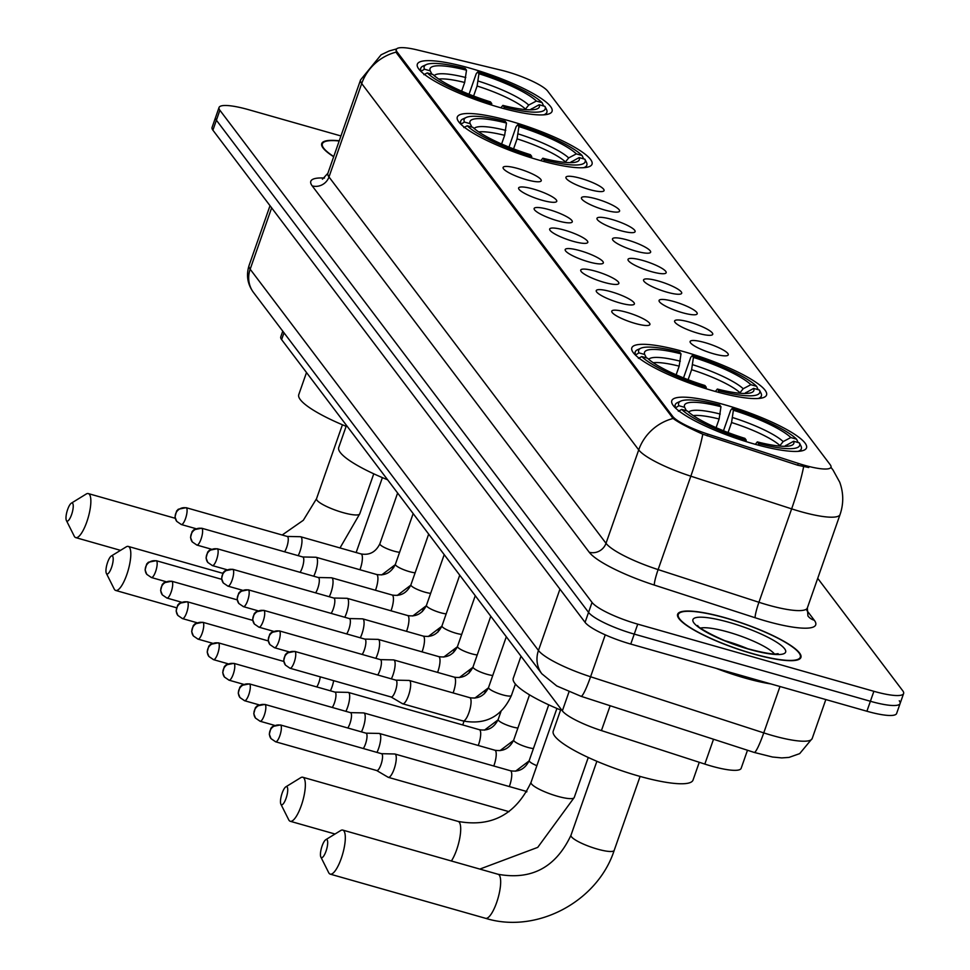<?xml version="1.0" encoding="UTF-8"?>
<svg xmlns="http://www.w3.org/2000/svg" width="970" height="970" viewBox="0 0 970 970"><rect width="100%" height="100%" fill="white"/><g stroke="black" fill="none" stroke-linecap="round" stroke-linejoin="round"><path stroke-width="1.45" d="M509.796 120.995A71.368 14.235 19.3 0 0 457.294 117.055A71.368 14.235 19.3 0 0 539.502 160.28A71.368 14.235 19.3 0 0 592.015 164.233A71.368 14.235 19.3 0 0 509.796 120.995M684.335 351.807A71.368 14.235 19.3 0 0 631.822 347.866A71.368 14.235 19.3 0 0 714.041 391.092A71.368 14.235 19.3 0 0 766.543 395.045A71.368 14.235 19.3 0 0 684.335 351.807M724.299 404.66A71.368 14.235 19.3 0 0 671.786 400.719A71.368 14.235 19.3 0 0 753.993 443.945A71.368 14.235 19.3 0 0 806.506 447.897A71.368 14.235 19.3 0 0 724.299 404.66M469.844 68.142A71.368 14.235 19.3 0 0 417.33 64.202A71.368 14.235 19.3 0 0 499.538 107.427A71.368 14.235 19.3 0 0 552.051 111.38A71.368 14.235 19.3 0 0 469.844 68.142M526.358 179.668A20.2 4.025 -160.7 0 1 503.078 167.943A20.2 4.025 -160.7 0 1 517.956 168.55A20.2 4.025 -160.7 0 1 540.92 181.196A20.2 4.025 -160.7 0 1 526.358 179.668M541.89 200.196A20.2 4.025 -160.7 0 1 518.598 188.483A20.2 4.025 -160.7 0 1 533.476 189.089A20.2 4.025 -160.7 0 1 556.44 201.736A20.2 4.025 -160.7 0 1 541.89 200.196M557.41 220.736A20.2 4.025 -160.7 0 1 534.118 209.011A20.2 4.025 -160.7 0 1 549.008 209.617A20.2 4.025 -160.7 0 1 571.973 222.263A20.2 4.025 -160.7 0 1 557.41 220.736M572.943 241.263A20.2 4.025 -160.7 0 1 549.65 229.538A20.2 4.025 -160.7 0 1 564.528 230.145A20.2 4.025 -160.7 0 1 587.493 242.791A20.2 4.025 -160.7 0 1 572.943 241.263M588.463 261.803A20.2 4.025 -160.7 0 1 565.17 250.078A20.2 4.025 -160.7 0 1 580.06 250.684A20.2 4.025 -160.7 0 1 603.025 263.331A20.2 4.025 -160.7 0 1 588.463 261.803M603.983 282.331A20.2 4.025 -160.7 0 1 580.703 270.606A20.2 4.025 -160.7 0 1 595.58 271.212A20.2 4.025 -160.7 0 1 618.545 283.858A20.2 4.025 -160.7 0 1 603.983 282.331M619.515 302.858A20.2 4.025 -160.7 0 1 596.223 291.133A20.2 4.025 -160.7 0 1 611.1 291.74A20.2 4.025 -160.7 0 1 634.065 304.398A20.2 4.025 -160.7 0 1 619.515 302.858M635.035 323.398A20.2 4.025 -160.7 0 1 611.755 311.673A20.2 4.025 -160.7 0 1 626.632 312.279A20.2 4.025 -160.7 0 1 649.597 324.926A20.2 4.025 -160.7 0 1 635.035 323.398M589.19 189.477A20.2 4.025 -160.7 0 1 565.91 177.765A20.2 4.025 -160.7 0 1 580.787 178.371A20.2 4.025 -160.7 0 1 603.752 191.017A20.2 4.025 -160.7 0 1 589.19 189.477M604.722 210.017A20.2 4.025 -160.7 0 1 581.43 198.292A20.2 4.025 -160.7 0 1 596.308 198.898A20.2 4.025 -160.7 0 1 619.272 211.545A20.2 4.025 -160.7 0 1 604.722 210.017M620.242 230.545A20.2 4.025 -160.7 0 1 596.962 218.82A20.2 4.025 -160.7 0 1 611.84 219.426A20.2 4.025 -160.7 0 1 634.804 232.072A20.2 4.025 -160.7 0 1 620.242 230.545M635.774 251.084A20.2 4.025 -160.7 0 1 612.482 239.36A20.2 4.025 -160.7 0 1 627.36 239.966A20.2 4.025 -160.7 0 1 650.324 252.612A20.2 4.025 -160.7 0 1 635.774 251.084M651.294 271.612A20.2 4.025 -160.7 0 1 628.002 259.887A20.2 4.025 -160.7 0 1 642.892 260.493A20.2 4.025 -160.7 0 1 665.856 273.14A20.2 4.025 -160.7 0 1 651.294 271.612M666.827 292.14A20.2 4.025 -160.7 0 1 643.534 280.415A20.2 4.025 -160.7 0 1 658.412 281.021A20.2 4.025 -160.7 0 1 681.376 293.68A20.2 4.025 -160.7 0 1 666.827 292.14M682.346 312.679A20.2 4.025 -160.7 0 1 659.054 300.955A20.2 4.025 -160.7 0 1 673.944 301.561A20.2 4.025 -160.7 0 1 696.896 314.207A20.2 4.025 -160.7 0 1 682.346 312.679M697.866 333.207A20.2 4.025 -160.7 0 1 674.587 321.482A20.2 4.025 -160.7 0 1 689.464 322.088A20.2 4.025 -160.7 0 1 712.429 334.735A20.2 4.025 -160.7 0 1 697.866 333.207M713.399 353.735A20.2 4.025 -160.7 0 1 690.106 342.022A20.2 4.025 -160.7 0 1 704.984 342.616A20.2 4.025 -160.7 0 1 727.949 355.275A20.2 4.025 -160.7 0 1 713.399 353.735M500.896 70.119A36.363 7.251 -160.7 0 1 506.619 71.622A36.363 7.251 -160.7 0 1 547.735 91.18L830.223 464.751A36.363 7.251 -160.7 0 1 830.975 467.225A36.363 7.251 -160.7 0 1 798.286 463.405L707.821 434.087A36.363 7.251 -160.7 0 1 672.646 416.348L397.082 51.919A36.363 7.251 -160.7 0 1 396.318 49.446A36.363 7.251 -160.7 0 1 417.355 49.955L500.896 70.119M747.482 750.246L741.153 768.325A40.4 8.051 -160.7 0 1 704.826 764.081L601.436 730.58A40.4 8.051 -160.7 0 1 562.345 710.864L281.615 339.609A40.4 8.051 -160.7 0 1 280.779 336.857L282.767 331.17M339.257 140.783A65.317 13.022 19.3 0 0 321.725 143.596A65.317 13.022 19.3 0 0 333.668 156.728M725.681 617.89A65.317 13.022 19.3 0 0 677.63 614.277A65.317 13.022 19.3 0 0 752.865 653.828A65.317 13.022 19.3 0 0 800.917 657.442A65.317 13.022 19.3 0 0 725.681 617.89M340.943 135.958L248.769 109.731A40.4 8.051 19.3 0 0 219.038 107.5L215.558 117.467A40.4 8.051 19.3 0 0 216.395 120.207L588.547 612.385A40.4 8.051 19.3 0 0 634.247 634.101L870.393 701.274A40.4 8.051 19.3 0 0 900.111 703.505A40.4 8.051 19.3 0 0 899.275 700.764M808.762 467.528L797.655 465.212L702.801 434.208C688.554 427.818 678.66 422.58 673.119 418.482L396.645 53.144L396.027 50.27M219.038 107.5A40.4 8.051 19.3 0 0 219.887 110.253L592.039 602.418A40.4 8.051 19.3 0 0 637.739 624.146L873.885 691.307A40.4 8.051 19.3 0 0 903.603 693.538A40.4 8.051 19.3 0 0 902.767 690.798L817.722 578.338M212.066 127.434A40.4 8.051 19.3 0 0 212.903 130.174L585.068 622.352A40.4 8.051 19.3 0 0 630.755 644.068L866.901 711.24A40.4 8.051 19.3 0 0 896.632 713.471L900.111 703.505A40.4 8.051 19.3 0 1 870.393 701.274L634.247 634.101A40.4 8.051 19.3 0 1 588.547 612.385L216.395 120.207A40.4 8.051 19.3 0 1 215.558 117.467L212.066 127.434M339.185 140.977A64.638 12.889 19.3 0 0 322.367 143.815A64.638 12.889 19.3 0 0 333.741 156.534M716.163 668.366A67.33 13.422 19.3 0 0 744.996 678.054A67.33 13.422 19.3 0 0 770.968 683.947M752.732 653.647A64.638 12.889 19.3 0 0 800.286 657.223A64.638 12.889 19.3 0 0 725.827 618.072A64.638 12.889 19.3 0 0 678.272 614.495A64.638 12.889 19.3 0 0 752.732 653.647M66.554 520.781A9.421 2.655 -74.1 0 0 71.574 514.658A9.421 2.655 -74.1 0 0 72.665 503.345A9.421 2.655 -74.1 0 0 71.319 503.187A9.421 2.655 -74.1 0 0 67.051 511.335A9.421 2.655 -74.1 0 0 66.396 520.514A9.421 2.655 -74.1 0 0 66.554 520.781M71.319 503.187L86.209 494.033A22.892 6.45 105.9 0 1 88.306 493.584A22.892 6.45 105.9 0 1 89.458 494.421A22.892 6.45 105.9 0 1 87.555 519.653A22.892 6.45 105.9 0 1 75.769 537.622A22.892 6.45 105.9 0 1 74.617 536.774A22.892 6.45 105.9 0 1 74.229 536.131L66.396 520.514M461.647 91.156L464.678 82.486L466.509 70.192A57.909 11.543 19.3 0 0 430.207 70.834L424.46 69.197L420.931 71.404M543.576 114.86A66.797 13.313 19.3 0 0 546.862 112.362A66.797 13.313 19.3 0 0 546.546 109.574L544.922 106.373A64.105 12.78 19.3 0 1 504.17 107.1L504.024 108.664M466.509 70.192L465.212 68.482A64.105 12.78 19.3 0 0 426.315 64.59L422.993 66.105A66.797 13.313 19.3 0 0 420.774 68.203A66.797 13.313 19.3 0 0 421.089 70.98M491.596 105.063L491.741 103.572A64.105 12.78 19.3 0 1 427.261 72.908L423.89 74.69M426.315 64.59A64.105 12.78 19.3 0 0 424.46 69.197M504.17 107.1L502.872 105.39A57.909 11.543 19.3 0 0 537.428 108.749A57.909 11.543 19.3 0 0 539.174 104.736L544.922 106.373M427.261 72.908L433.008 74.544A57.909 11.543 19.3 0 0 490.444 101.85L491.741 103.572M539.174 104.736L530.032 109.816M500.872 107.803L502.872 105.39M430.207 70.834L431.941 74.241M306.508 372.516L298.772 394.608A74.072 14.768 19.3 0 0 346.132 426.327M469.031 94.248L476.209 73.756L477.64 72.01A64.105 12.78 19.3 0 1 542.121 102.674L543.697 106.033M542.121 102.674L536.374 101.038A57.909 11.543 19.3 0 0 478.937 73.732L477.64 72.01M525.122 109.549L528.711 105.063L536.374 101.038M478.937 73.732L477.107 86.027L473.603 96.03M106.518 573.634A9.421 2.655 -74.1 0 0 111.538 567.511A9.421 2.655 -74.1 0 0 112.629 556.198A9.421 2.655 -74.1 0 0 111.283 556.028A9.421 2.655 -74.1 0 0 107.015 564.188A9.421 2.655 -74.1 0 0 106.36 573.367A9.421 2.655 -74.1 0 0 106.518 573.634M111.283 556.028L126.173 546.886A22.892 6.45 105.9 0 1 128.258 546.425A22.892 6.45 105.9 0 1 129.41 547.274A22.892 6.45 105.9 0 1 127.506 572.506A22.892 6.45 105.9 0 1 115.733 590.463A22.892 6.45 105.9 0 1 114.581 589.627A22.892 6.45 105.9 0 1 114.193 588.984L106.36 573.367M501.611 143.996L504.642 135.339L506.473 123.044A57.909 11.543 19.3 0 0 470.171 123.687L464.412 122.05L460.895 124.257M583.54 167.701A66.797 13.313 19.3 0 0 586.826 165.203A66.797 13.313 19.3 0 0 586.51 162.427L584.886 159.225A64.105 12.78 19.3 0 1 544.134 159.953L543.988 161.517M506.473 123.044L505.176 121.323A64.105 12.78 19.3 0 0 466.279 117.443L462.957 118.958A66.797 13.313 19.3 0 0 460.738 121.056A66.797 13.313 19.3 0 0 461.041 123.833M531.56 157.916L531.705 156.412A64.105 12.78 19.3 0 1 467.225 125.76L463.854 127.543M466.279 117.443A64.105 12.78 19.3 0 0 464.412 122.05M544.134 159.953L542.836 158.231A57.909 11.543 19.3 0 0 577.38 161.59A57.909 11.543 19.3 0 0 579.138 157.589L584.886 159.225M467.225 125.76L472.972 127.397A57.909 11.543 19.3 0 0 530.408 154.703L531.705 156.412M579.138 157.589L569.996 162.657M540.836 160.656L542.836 158.231M470.171 123.687L471.905 127.094M346.472 425.369L338.724 447.461A74.072 14.768 19.3 0 0 387.624 479.798M508.995 147.088L516.161 126.609L517.604 124.863A64.105 12.78 19.3 0 1 582.085 155.515L583.661 158.874M582.085 155.515L576.338 153.878A57.909 11.543 19.3 0 0 518.901 126.573L517.604 124.863M565.086 162.402L568.675 157.916L576.338 153.878M518.901 126.573L517.071 138.868L513.567 148.883M281.045 804.445A9.421 2.655 -74.1 0 0 286.065 798.322A9.421 2.655 -74.1 0 0 287.156 787.01A9.421 2.655 -74.1 0 0 285.823 786.852A9.421 2.655 -74.1 0 0 281.555 795A9.421 2.655 -74.1 0 0 280.888 804.191A9.421 2.655 -74.1 0 0 281.045 804.445M285.823 786.852L300.7 777.697A22.892 6.45 105.9 0 1 302.798 777.249A22.892 6.45 105.9 0 1 303.95 778.098A22.892 6.45 105.9 0 1 302.046 803.318A22.892 6.45 105.9 0 1 290.272 821.287A22.892 6.45 105.9 0 1 289.121 820.438A22.892 6.45 105.9 0 1 288.72 819.795L280.888 804.191M676.138 374.82L679.182 366.151L681.001 353.856A57.909 11.543 19.3 0 0 644.698 354.499L638.951 352.874L635.423 355.081M758.067 398.524A66.797 13.313 19.3 0 0 761.353 396.027A66.797 13.313 19.3 0 0 761.05 393.238L759.425 390.037A64.105 12.78 19.3 0 1 718.661 390.764L718.515 392.341M681.001 353.856L679.703 352.146A64.105 12.78 19.3 0 0 640.806 348.254L637.484 349.77A66.797 13.313 19.3 0 0 635.265 351.867A66.797 13.313 19.3 0 0 635.58 354.644M706.087 388.728L706.233 387.236A64.105 12.78 19.3 0 1 641.752 356.572L638.381 358.354M640.806 348.254A64.105 12.78 19.3 0 0 638.951 352.874M718.661 390.764L717.363 389.055A57.909 11.543 19.3 0 0 751.92 392.413A57.909 11.543 19.3 0 0 753.666 388.4L759.425 390.037M641.752 356.572L647.499 358.209A57.909 11.543 19.3 0 0 704.935 385.514L706.233 387.236M753.666 388.4L744.523 393.48M715.375 391.468L717.363 389.055M644.698 354.499L646.432 357.906M520.999 656.181L513.263 678.272A74.072 14.768 19.3 0 0 560.624 709.991M683.523 377.912L690.701 357.421L692.131 355.675A64.105 12.78 19.3 0 1 756.612 386.339L758.188 389.697M756.612 386.339L750.865 384.702A57.909 11.543 19.3 0 0 693.429 357.396L692.131 355.675M739.613 393.214L743.202 388.728L750.865 384.702M693.429 357.396L691.61 369.691L688.106 379.694M321.009 857.298A9.421 2.655 -74.1 0 0 326.029 851.175A9.421 2.655 -74.1 0 0 327.12 839.862A9.421 2.655 -74.1 0 0 325.787 839.693A9.421 2.655 -74.1 0 0 321.507 847.853A9.421 2.655 -74.1 0 0 320.852 857.031A9.421 2.655 -74.1 0 0 321.009 857.298M325.787 839.693L340.664 830.55A22.892 6.45 105.9 0 1 342.762 830.09A22.892 6.45 105.9 0 1 343.913 830.938A22.892 6.45 105.9 0 1 342.01 856.17A22.892 6.45 105.9 0 1 330.236 874.14A22.892 6.45 105.9 0 1 329.085 873.291A22.892 6.45 105.9 0 1 328.684 872.648L320.852 857.031M716.102 427.661L719.134 419.004L720.965 406.709A57.909 11.543 19.3 0 0 684.662 407.351L678.915 405.715L675.387 407.921M560.963 709.034L553.227 731.125A74.072 14.768 19.3 0 0 638.539 775.988A74.072 14.768 19.3 0 0 693.029 780.086L699.261 762.287M798.031 451.365A66.797 13.313 19.3 0 0 801.317 448.867A66.797 13.313 19.3 0 0 801.014 446.091L799.377 442.89A64.105 12.78 19.3 0 1 758.625 443.617L758.479 445.181M720.965 406.709L719.667 404.987A64.105 12.78 19.3 0 0 680.77 401.107L677.448 402.623A66.797 13.313 19.3 0 0 675.229 404.72A66.797 13.313 19.3 0 0 675.544 407.497M746.051 441.58L746.197 440.077A64.105 12.78 19.3 0 1 681.716 409.425L678.345 411.207M680.77 401.107A64.105 12.78 19.3 0 0 678.915 405.715M758.625 443.617L757.327 441.896A57.909 11.543 19.3 0 0 791.884 445.254A57.909 11.543 19.3 0 0 793.63 441.253L799.377 442.89M681.716 409.425L687.463 411.062A57.909 11.543 19.3 0 0 744.899 438.367L746.197 440.077M793.63 441.253L784.487 446.321M755.339 444.321L757.327 441.896M684.662 407.351L686.396 410.759M723.487 430.753L730.665 410.274L732.095 408.528A64.105 12.78 19.3 0 1 796.576 439.18L798.152 442.538M796.576 439.18L790.829 437.543A57.909 11.543 19.3 0 0 733.393 410.249L732.095 408.528M779.577 446.067L783.166 441.58L790.829 437.543M733.393 410.249L731.562 422.532L728.058 432.547M330.382 690.81A12.125 3.407 -74.1 0 0 332.031 686.881A12.125 3.407 -74.1 0 0 333.68 680.661M316.741 686.93A8.754 2.461 -74.1 0 0 318.9 682.419A8.754 2.461 -74.1 0 0 320.27 676.854M345.914 711.337A12.125 3.407 -74.1 0 0 347.551 707.409A12.125 3.407 -74.1 0 0 348.957 692.871A12.125 3.407 -74.1 0 0 348.351 692.422A12.125 3.407 -74.1 0 0 348.097 692.386L334.905 692.095M332.261 707.457A8.754 2.461 -74.1 0 0 334.42 702.947A8.754 2.461 -74.1 0 0 335.438 692.447A8.754 2.461 -74.1 0 0 335.002 692.119A8.754 2.461 -74.1 0 0 334.82 692.095M361.434 731.877A12.125 3.407 -74.1 0 0 363.083 727.949A12.125 3.407 -74.1 0 0 364.478 713.399A12.125 3.407 -74.1 0 0 363.871 712.95A12.125 3.407 -74.1 0 0 363.629 712.914L350.437 712.623M347.793 727.997A8.754 2.461 -74.1 0 0 349.952 723.487A8.754 2.461 -74.1 0 0 350.958 712.974A8.754 2.461 -74.1 0 0 350.522 712.659A8.754 2.461 -74.1 0 0 350.34 712.623M376.966 752.405A12.125 3.407 -74.1 0 0 378.603 748.476A12.125 3.407 -74.1 0 0 380.01 733.926A12.125 3.407 -74.1 0 0 379.403 733.478A12.125 3.407 -74.1 0 0 379.149 733.441L365.957 733.162M363.313 748.525A8.754 2.461 -74.1 0 0 365.472 744.014A8.754 2.461 -74.1 0 0 366.49 733.514A8.754 2.461 -74.1 0 0 366.054 733.187A8.754 2.461 -74.1 0 0 365.872 733.162M387.685 776.885A12.125 3.407 -74.1 0 0 388.061 777.225A12.125 3.407 -74.1 0 0 388.291 777.334A12.125 3.407 -74.1 0 0 394.135 769.004A12.125 3.407 -74.1 0 0 395.53 754.466A12.125 3.407 -74.1 0 0 394.923 754.017A12.125 3.407 -74.1 0 0 394.669 753.981L381.489 753.69M376.615 770.483A8.754 2.461 -74.1 0 0 376.784 770.556A8.754 2.461 -74.1 0 0 381.004 764.542A8.754 2.461 -74.1 0 0 382.01 754.042A8.754 2.461 -74.1 0 0 381.574 753.714A8.754 2.461 -74.1 0 0 381.392 753.69M298.202 555.677A12.125 3.407 -74.1 0 0 299.851 551.748A12.125 3.407 -74.1 0 0 301.246 537.198A12.125 3.407 -74.1 0 0 300.639 536.75A12.125 3.407 -74.1 0 0 300.397 536.713L287.205 536.434M284.562 551.797A8.754 2.461 -74.1 0 0 286.72 547.286A8.754 2.461 -74.1 0 0 287.726 536.786A8.754 2.461 -74.1 0 0 287.29 536.458A8.754 2.461 -74.1 0 0 287.108 536.434M313.734 576.216A12.125 3.407 -74.1 0 0 315.371 572.276A12.125 3.407 -74.1 0 0 316.778 557.738A12.125 3.407 -74.1 0 0 316.171 557.289A12.125 3.407 -74.1 0 0 315.917 557.253L302.725 556.962M300.082 572.324A8.754 2.461 -74.1 0 0 302.24 567.814A8.754 2.461 -74.1 0 0 303.258 557.313A8.754 2.461 -74.1 0 0 302.822 556.986A8.754 2.461 -74.1 0 0 302.64 556.962M329.254 596.744A12.125 3.407 -74.1 0 0 330.903 592.815A12.125 3.407 -74.1 0 0 332.298 578.265A12.125 3.407 -74.1 0 0 331.691 577.817A12.125 3.407 -74.1 0 0 331.437 577.78L318.257 577.502M315.614 592.864A8.754 2.461 -74.1 0 0 317.772 588.353A8.754 2.461 -74.1 0 0 318.778 577.841A8.754 2.461 -74.1 0 0 318.342 577.526A8.754 2.461 -74.1 0 0 318.16 577.489M344.786 617.272A12.125 3.407 -74.1 0 0 346.423 613.343A12.125 3.407 -74.1 0 0 347.83 598.793A12.125 3.407 -74.1 0 0 347.212 598.344A12.125 3.407 -74.1 0 0 346.969 598.308L333.777 598.029M331.134 613.392A8.754 2.461 -74.1 0 0 333.292 608.881A8.754 2.461 -74.1 0 0 334.31 598.381A8.754 2.461 -74.1 0 0 333.862 598.053A8.754 2.461 -74.1 0 0 333.692 598.029M360.307 637.811A12.125 3.407 -74.1 0 0 361.943 633.871A12.125 3.407 -74.1 0 0 363.35 619.333A12.125 3.407 -74.1 0 0 362.744 618.884A12.125 3.407 -74.1 0 0 362.489 618.848L349.309 618.557M346.666 633.919A8.754 2.461 -74.1 0 0 348.824 629.409A8.754 2.461 -74.1 0 0 349.83 618.909A8.754 2.461 -74.1 0 0 349.394 618.581A8.754 2.461 -74.1 0 0 349.212 618.557M375.826 658.339A12.125 3.407 -74.1 0 0 377.475 654.41A12.125 3.407 -74.1 0 0 378.882 639.861A12.125 3.407 -74.1 0 0 378.264 639.412A12.125 3.407 -74.1 0 0 378.021 639.375L364.829 639.097M362.186 654.459A8.754 2.461 -74.1 0 0 364.344 649.948A8.754 2.461 -74.1 0 0 365.363 639.436A8.754 2.461 -74.1 0 0 364.914 639.121A8.754 2.461 -74.1 0 0 364.732 639.085M391.359 678.867A12.125 3.407 -74.1 0 0 392.995 674.938A12.125 3.407 -74.1 0 0 394.402 660.4A12.125 3.407 -74.1 0 0 393.796 659.952A12.125 3.407 -74.1 0 0 393.541 659.903L380.349 659.624M377.706 674.987A8.754 2.461 -74.1 0 0 379.864 670.476A8.754 2.461 -74.1 0 0 380.883 659.976A8.754 2.461 -74.1 0 0 380.446 659.648A8.754 2.461 -74.1 0 0 380.264 659.624M402.077 703.347A12.125 3.407 -74.1 0 0 402.453 703.699A12.125 3.407 -74.1 0 0 402.683 703.796A12.125 3.407 -74.1 0 0 408.528 695.466A12.125 3.407 -74.1 0 0 409.922 680.928A12.125 3.407 -74.1 0 0 409.316 680.479A12.125 3.407 -74.1 0 0 409.073 680.443L395.881 680.152M391.007 696.945A8.754 2.461 -74.1 0 0 391.177 697.018A8.754 2.461 -74.1 0 0 395.396 691.004A8.754 2.461 -74.1 0 0 396.403 680.503A8.754 2.461 -74.1 0 0 395.966 680.176A8.754 2.461 -74.1 0 0 395.784 680.152M397.082 51.919L396.645 53.144M672.646 416.348L672.21 417.573M707.821 434.087L707.191 435.894M798.286 463.405L797.655 465.212M284.004 332.807L281.615 339.609M569.002 691.852L562.345 710.864M610.142 705.736L601.436 730.58M713.52 739.237L704.826 764.081M806.81 610.348L814.303 620.254A13.471 12.634 -37.1 0 1 807.925 615.926L807.355 607.923A53.871 10.743 19.3 0 1 767.731 604.953A53.871 10.743 19.3 0 1 758.928 602.273A13.471 1.54 -72 0 0 755.169 617.757L654.362 585.092A67.33 13.422 -160.7 0 1 589.214 552.233L312.207 185.888A67.33 13.422 -160.7 0 1 324.513 178.043M814.303 620.254A67.33 13.422 -160.7 0 1 766.167 621.115A67.33 13.422 -160.7 0 1 755.169 617.757M830.902 467.443A47.13 44.244 -37.1 0 1 833.036 470.05L839.717 482.187C843.609 492.905 843.73 503.685 840.068 514.512A53.871 10.743 -160.7 0 1 800.444 511.542A53.871 10.743 -160.7 0 1 791.641 508.862L690.834 476.185A53.871 10.743 -160.7 0 1 638.721 449.898L361.701 83.553A47.13 44.244 -37.1 0 1 396.112 52.137M673.119 418.482A47.13 44.244 142.9 0 0 638.721 449.898L606.007 543.309A53.871 10.743 19.3 0 0 658.121 569.596L758.928 602.273L791.641 508.862A47.13 5.383 108 0 0 803.633 466.691M702.801 434.208A47.13 5.383 108 0 1 690.834 476.185L658.121 569.596A13.471 1.54 -72 0 0 654.362 585.092M312.207 185.888A13.471 12.634 -37.1 0 0 328.988 176.964L361.701 83.553A53.871 10.743 -160.7 0 1 360.573 79.892L327.872 173.303A53.871 10.743 19.3 0 0 328.988 176.964L606.007 543.309A13.471 12.634 -37.1 0 1 589.214 552.233M873.885 691.307L866.901 711.24M219.887 110.253L212.903 130.174M592.039 602.418L585.068 622.352M637.739 624.146L630.755 644.068M605.256 634.853L590.584 676.757A26.93 3.08 108 0 1 581.078 696.314L556.756 685.96L541.842 673.786L253.546 292.528C247.52 284.356 246.016 275.359 249.047 265.55A53.871 10.743 19.3 0 0 250.163 269.211L538.459 650.47A53.871 10.743 19.3 0 0 590.584 676.757L763.754 732.884A53.871 10.743 19.3 0 0 772.556 735.563A53.871 10.743 19.3 0 0 812.181 738.546L825.834 699.552M779.989 686.518L763.754 732.884A26.93 3.08 108 0 1 754.248 752.441L581.078 696.314M253.546 292.528A26.93 25.281 -37.1 0 1 250.163 269.211L271.648 207.871M541.842 673.786A26.93 25.281 -37.1 0 1 538.459 650.47L559.945 589.13M747.482 648.615A41.043 8.184 19.3 0 0 725.063 640.758A41.043 8.184 19.3 0 0 724.905 640.709M774.399 653.926A41.043 8.184 19.3 0 0 728.118 632.04A41.043 8.184 19.3 0 0 700.558 628.063M749.495 649.379A49.13 9.797 19.3 0 0 784.621 648.76A49.13 9.797 19.3 0 0 729.052 622.34A49.13 9.797 19.3 0 0 693.938 622.958A49.13 9.797 19.3 0 0 749.495 649.379M373.765 473.809L359.749 513.833A22.892 4.559 -160.7 0 1 342.907 512.572A22.892 4.559 -160.7 0 1 317.008 500.265A22.892 4.559 -160.7 0 1 316.535 498.701L303.319 520.284L282.185 535.003M464.678 82.486A49.822 9.93 19.3 0 0 438.755 79.067M531.718 109.792A51.798 10.33 19.3 0 0 531.511 108.773M465.806 77.539A51.798 10.33 19.3 0 0 434.208 75.636M528.711 105.063A51.798 10.33 19.3 0 0 478.234 81.068M525.34 108.943A49.822 9.93 19.3 0 0 477.107 86.027M356.705 552.706A22.892 4.559 -160.7 0 1 356.499 551.554L356.135 552.536M393.699 567.68A22.892 4.559 -160.7 0 1 392.51 567.547M504.642 135.339A49.822 9.93 19.3 0 0 478.719 131.92M571.682 162.633A51.798 10.33 19.3 0 0 571.475 161.626M505.77 130.38A51.798 10.33 19.3 0 0 474.172 128.489M568.675 157.916A51.798 10.33 19.3 0 0 518.198 133.921M565.292 161.796A49.822 9.93 19.3 0 0 517.071 138.868M451.389 860.996A22.892 6.45 -74.1 0 0 459.501 839.45A22.892 6.45 -74.1 0 0 459.307 822.281A22.892 6.45 -74.1 0 0 458.155 821.432C491.644 827.471 515.931 814.448 531.026 782.366A22.892 4.559 -160.7 0 0 531.511 783.93A22.892 4.559 -160.7 0 0 557.398 796.237A22.892 4.559 -160.7 0 0 574.24 797.498L537.732 847.38L479.847 869.084M679.182 366.151A49.822 9.93 19.3 0 0 653.246 362.731M746.209 393.456A51.798 10.33 19.3 0 0 746.003 392.438M680.309 361.204A51.798 10.33 19.3 0 0 648.712 359.312M743.202 388.728A51.798 10.33 19.3 0 0 692.738 364.732M739.831 392.62A49.822 9.93 19.3 0 0 691.61 369.691M499.271 875.134A22.892 6.45 -74.1 0 0 498.119 874.285C531.608 880.323 555.895 867.301 570.99 835.218A22.892 4.559 -160.7 0 0 571.463 836.77A22.892 4.559 -160.7 0 0 597.362 849.089A22.892 4.559 -160.7 0 0 614.204 850.351C597.568 901.724 536.519 934.134 485.594 918.323A22.892 6.45 -74.1 0 0 497.367 900.354A22.892 6.45 -74.1 0 0 499.271 875.134M719.134 419.004A49.822 9.93 19.3 0 0 693.211 415.584M786.173 446.297A51.798 10.33 19.3 0 0 785.967 445.291M720.261 414.057A51.798 10.33 19.3 0 0 688.664 412.153M783.166 441.58A51.798 10.33 19.3 0 0 732.689 417.585M779.795 445.46A49.822 9.93 19.3 0 0 731.562 422.532M156.643 561.012A8.754 2.461 -74.1 0 0 156.206 560.684L148.374 562.248L146.676 564.019L145.1 569.972L146.822 574.385A8.754 8.221 142.9 0 1 145.73 566.807A8.754 8.221 -37.1 0 1 156.643 561.012A8.754 2.461 -74.1 0 1 155.915 570.651A8.754 2.461 -74.1 0 1 151.417 577.526L165.809 581.624M150.968 577.198A8.754 2.461 -74.1 0 0 151.417 577.526L146.822 574.385M172.163 581.539A8.754 2.461 -74.1 0 0 171.726 581.224L163.894 582.776L162.208 584.558L160.62 590.5L162.354 594.913A8.754 8.221 142.9 0 1 161.25 587.335A8.754 8.221 -37.1 0 1 172.163 581.539A8.754 2.461 -74.1 0 1 171.435 591.191A8.754 2.461 -74.1 0 1 166.937 598.053L181.341 602.152M166.5 597.738A8.754 2.461 -74.1 0 0 166.937 598.053L162.354 594.913M187.695 602.079A8.754 2.461 -74.1 0 0 187.246 601.752L179.426 603.304L177.728 605.086L176.14 611.027L177.874 615.453A8.754 8.221 142.9 0 1 176.782 607.875A8.754 8.221 -37.1 0 1 187.695 602.079A8.754 2.461 -74.1 0 1 186.967 611.718A8.754 2.461 -74.1 0 1 182.457 618.593L196.862 622.691M182.02 618.266A8.754 2.461 -74.1 0 0 182.457 618.593L177.874 615.453M203.215 622.607A8.754 2.461 -74.1 0 0 202.779 622.279L194.946 623.843L193.26 625.626L191.672 631.567L193.394 635.98A8.754 8.221 142.9 0 1 192.302 628.402A8.754 8.221 -37.1 0 1 203.215 622.607A8.754 2.461 -74.1 0 1 202.487 632.258A8.754 2.461 -74.1 0 1 197.989 639.121L212.394 643.219M197.553 638.793A8.754 2.461 -74.1 0 0 197.989 639.121L193.394 635.98M218.747 643.134A8.754 2.461 -74.1 0 0 218.298 642.819L210.478 644.371L208.78 646.153L207.192 652.095L208.926 656.508A8.754 8.221 142.9 0 1 207.822 648.93A8.754 8.221 -37.1 0 1 218.747 643.134A8.754 2.461 -74.1 0 1 218.02 652.786A8.754 2.461 -74.1 0 1 213.509 659.648L227.914 663.747M462.738 724.954A12.125 3.407 -74.1 0 0 463.939 721.207M213.073 659.333A8.754 2.461 -74.1 0 0 213.509 659.648L208.926 656.508M234.267 663.674A8.754 2.461 -74.1 0 0 233.831 663.347L225.998 664.899L224.3 666.681L222.724 672.622L224.446 677.048A8.754 8.221 142.9 0 1 223.355 669.47A8.754 8.221 -37.1 0 1 234.267 663.674A8.754 2.461 -74.1 0 1 233.54 673.313A8.754 2.461 -74.1 0 1 229.041 680.188L243.446 684.286M517.895 728.034A12.125 2.413 -160.7 0 1 512.136 726.833A12.125 2.413 -160.7 0 1 498.289 720.116A12.125 2.413 -160.7 0 1 498.168 719.485L500.993 711.459M478.258 745.481A12.125 3.407 -74.1 0 0 479.956 730.131A12.125 3.407 -74.1 0 0 479.786 729.937A12.125 3.407 -74.1 0 0 479.35 729.682C487.849 731.174 494.13 727.779 498.168 719.485M228.593 679.861A8.754 2.461 -74.1 0 0 229.041 680.188L224.446 677.048M249.787 684.202A8.754 2.461 -74.1 0 0 249.351 683.874L241.518 685.438L239.833 687.221L238.244 693.162L239.978 697.576A8.754 8.221 142.9 0 1 238.875 689.997A8.754 8.221 -37.1 0 1 249.787 684.202A8.754 2.461 -74.1 0 1 249.06 693.853A8.754 2.461 -74.1 0 1 244.561 700.716L258.966 704.814M533.427 748.561A12.125 2.413 -160.7 0 1 527.656 747.361A12.125 2.413 -160.7 0 1 513.821 740.644A12.125 2.413 -160.7 0 1 513.7 740.025L529.523 694.847M493.778 766.021A12.125 3.407 -74.1 0 0 495.488 750.659A12.125 3.407 -74.1 0 0 495.318 750.465A12.125 3.407 -74.1 0 0 494.87 750.21C503.382 751.714 509.65 748.319 513.7 740.025M244.125 700.388A8.754 2.461 -74.1 0 0 244.561 700.716L239.978 697.576M265.319 704.729A8.754 2.461 -74.1 0 0 264.883 704.414L257.05 705.966L255.352 707.748L253.776 713.69L255.498 718.103A8.754 8.221 142.9 0 1 254.407 710.537A8.754 8.221 -37.1 0 1 265.319 704.729A8.754 2.461 -74.1 0 1 264.592 714.381A8.754 2.461 -74.1 0 1 260.093 721.244L274.486 725.342M509.311 786.549A12.125 3.407 -74.1 0 0 511.008 771.186A12.125 3.407 -74.1 0 0 510.838 771.004A12.125 3.407 -74.1 0 0 510.402 770.738C518.901 772.241 525.182 768.846 529.22 760.553A12.125 2.413 -160.7 0 0 529.341 761.171A12.125 2.413 -160.7 0 0 536.871 765.694M259.645 720.928A8.754 2.461 -74.1 0 0 260.093 721.244L255.498 718.103M280.839 725.269A8.754 2.461 -74.1 0 0 280.403 724.942L272.57 726.494L270.885 728.276L269.296 734.217L271.03 738.643A8.754 8.221 142.9 0 1 269.927 731.065A8.754 8.221 -37.1 0 1 280.839 725.269A8.754 2.461 -74.1 0 1 280.112 734.908A8.754 2.461 -74.1 0 1 275.613 741.783L376.784 770.556M526.674 791.944A12.125 3.407 -74.1 0 0 526.528 791.726A12.125 3.407 -74.1 0 0 526.37 791.532A12.125 3.407 -74.1 0 0 525.922 791.277L526.916 791.52M275.177 741.456A8.754 2.461 -74.1 0 0 275.613 741.783L271.03 738.643M186.555 508.001A8.754 2.461 -74.1 0 0 186.119 507.686L178.286 509.238L176.601 511.02L175.012 516.962L176.746 521.387A8.754 8.221 142.9 0 1 175.643 513.809A8.754 8.221 -37.1 0 1 186.555 508.001A8.754 2.461 -74.1 0 1 185.828 517.653A8.754 2.461 -74.1 0 1 181.329 524.528L195.734 528.614M399.591 552.294A12.125 2.413 -160.7 0 1 393.832 551.093A12.125 2.413 -160.7 0 1 379.985 544.364A12.125 2.413 -160.7 0 1 379.876 543.746C375.826 552.039 369.546 555.434 361.046 553.931L300.639 536.75M359.955 569.742A12.125 3.407 -74.1 0 0 361.652 554.379A12.125 3.407 -74.1 0 0 361.495 554.197A12.125 3.407 -74.1 0 0 361.046 553.931M180.893 524.2A8.754 2.461 -74.1 0 0 181.329 524.528L176.746 521.387M202.087 528.541A8.754 2.461 -74.1 0 0 201.651 528.213L193.818 529.778L192.121 531.548L190.544 537.501L192.266 541.915A8.754 8.221 142.9 0 1 191.175 534.337A8.754 8.221 -37.1 0 1 202.087 528.541A8.754 2.461 -74.1 0 1 201.36 538.18A8.754 2.461 -74.1 0 1 196.862 545.055L211.254 549.153M415.124 572.821A12.125 2.413 -160.7 0 1 409.352 571.621A12.125 2.413 -160.7 0 1 395.517 564.904A12.125 2.413 -160.7 0 1 395.396 564.285C391.346 572.579 385.078 575.974 376.566 574.47L316.171 557.289M375.487 590.269A12.125 3.407 -74.1 0 0 377.184 574.919A12.125 3.407 -74.1 0 0 377.015 574.725A12.125 3.407 -74.1 0 0 376.566 574.47M196.413 544.728A8.754 2.461 -74.1 0 0 196.862 545.055L192.266 541.915M217.607 549.068A8.754 2.461 -74.1 0 0 217.171 548.741L209.338 550.305L207.653 552.088L206.064 558.029L207.798 562.442A8.754 8.221 142.9 0 1 206.695 554.864A8.754 8.221 -37.1 0 1 217.607 549.068A8.754 2.461 -74.1 0 1 216.88 558.72A8.754 2.461 -74.1 0 1 212.381 565.583L226.786 569.681M430.644 593.361A12.125 2.413 -160.7 0 1 424.884 592.149A12.125 2.413 -160.7 0 1 411.037 585.431A12.125 2.413 -160.7 0 1 410.916 584.813C406.879 593.106 400.598 596.501 392.098 594.998L331.691 577.817M391.007 610.809A12.125 3.407 -74.1 0 0 392.704 595.447A12.125 3.407 -74.1 0 0 392.535 595.265A12.125 3.407 -74.1 0 0 392.098 594.998M211.945 565.267A8.754 2.461 -74.1 0 0 212.381 565.583L207.798 562.442M233.139 569.596A8.754 2.461 -74.1 0 0 232.691 569.281L224.87 570.833L223.173 572.615L221.584 578.557L223.318 582.982A8.754 8.221 142.9 0 1 222.227 575.404A8.754 8.221 -37.1 0 1 233.139 569.596A8.754 2.461 -74.1 0 1 232.412 579.248A8.754 2.461 -74.1 0 1 227.901 586.122L242.306 590.209M446.176 613.889A12.125 2.413 -160.7 0 1 440.404 612.688A12.125 2.413 -160.7 0 1 426.57 605.959A12.125 2.413 -160.7 0 1 426.448 605.341C422.399 613.634 416.13 617.029 407.618 615.526L347.212 598.344M406.527 631.337A12.125 3.407 -74.1 0 0 408.224 615.974A12.125 3.407 -74.1 0 0 408.067 615.792A12.125 3.407 -74.1 0 0 407.618 615.526M227.465 585.795A8.754 2.461 -74.1 0 0 227.901 586.122L223.318 582.982M248.66 590.136A8.754 2.461 -74.1 0 0 248.223 589.808L240.39 591.373L238.705 593.143L237.116 599.096L238.85 603.51A8.754 8.221 142.9 0 1 237.747 595.932A8.754 8.221 -37.1 0 1 248.66 590.136A8.754 2.461 -74.1 0 1 247.932 599.775A8.754 2.461 -74.1 0 1 243.434 606.65L257.838 610.748M461.696 634.416A12.125 2.413 -160.7 0 1 455.936 633.216A12.125 2.413 -160.7 0 1 442.09 626.499A12.125 2.413 -160.7 0 1 441.968 625.88C437.931 634.174 431.65 637.569 423.15 636.065L362.744 618.884M422.059 651.864A12.125 3.407 -74.1 0 0 423.757 636.514A12.125 3.407 -74.1 0 0 423.587 636.32A12.125 3.407 -74.1 0 0 423.15 636.065M242.997 606.323A8.754 2.461 -74.1 0 0 243.434 606.65L238.85 603.51M264.192 610.663A8.754 2.461 -74.1 0 0 263.743 610.336L255.922 611.9L254.225 613.683L252.636 619.624L254.37 624.037A8.754 8.221 142.9 0 1 253.267 616.459A8.754 8.221 -37.1 0 1 264.192 610.663A8.754 2.461 -74.1 0 1 263.464 620.315A8.754 2.461 -74.1 0 1 258.954 627.178L273.358 631.276M477.216 654.956A12.125 2.413 -160.7 0 1 471.456 653.744A12.125 2.413 -160.7 0 1 457.61 647.026A12.125 2.413 -160.7 0 1 457.5 646.408C453.451 654.702 447.182 658.096 438.67 656.593L378.264 639.412M437.579 672.404A12.125 3.407 -74.1 0 0 439.277 657.042A12.125 3.407 -74.1 0 0 439.119 656.86A12.125 3.407 -74.1 0 0 438.67 656.593M258.517 626.862A8.754 2.461 -74.1 0 0 258.954 627.178L254.37 624.037M279.712 631.203A8.754 2.461 -74.1 0 0 279.275 630.876L271.442 632.428L269.745 634.21L268.169 640.151L269.89 644.577A8.754 8.221 142.9 0 1 268.799 636.999A8.754 8.221 -37.1 0 1 279.712 631.203A8.754 2.461 -74.1 0 1 278.984 640.843A8.754 2.461 -74.1 0 1 274.486 647.717L288.89 651.804M492.748 675.484A12.125 2.413 -160.7 0 1 486.988 674.283A12.125 2.413 -160.7 0 1 473.142 667.554A12.125 2.413 -160.7 0 1 473.02 666.936C468.983 675.229 462.702 678.624 454.19 677.121L393.796 659.952M453.111 692.932A12.125 3.407 -74.1 0 0 454.809 677.569A12.125 3.407 -74.1 0 0 454.639 677.387A12.125 3.407 -74.1 0 0 454.19 677.121M274.037 647.39A8.754 2.461 -74.1 0 0 274.486 647.717L269.89 644.577M295.232 651.731A8.754 2.461 -74.1 0 0 294.795 651.404L286.962 652.968L285.277 654.738L283.689 660.691L285.423 665.105A8.754 8.221 142.9 0 1 284.319 657.527A8.754 8.221 -37.1 0 1 295.232 651.731A8.754 2.461 -74.1 0 1 294.504 661.37A8.754 2.461 -74.1 0 1 290.006 668.245L391.177 697.018M515.422 684.068L511.42 695.478A12.125 2.413 -160.7 0 1 502.508 694.811A12.125 2.413 -160.7 0 1 488.662 688.094A12.125 2.413 -160.7 0 1 488.553 687.475C484.503 695.769 478.222 699.164 469.722 697.66L409.316 680.479M462.641 720.71A12.125 3.407 -74.1 0 0 463.09 720.977A12.125 3.407 -74.1 0 0 469.322 711.459A12.125 3.407 -74.1 0 0 470.329 698.109A12.125 3.407 -74.1 0 0 470.159 697.915A12.125 3.407 -74.1 0 0 469.722 697.66M289.569 667.918A8.754 2.461 -74.1 0 0 290.006 668.245L285.423 665.105M396.318 49.446L396.002 50.355M830.975 467.225L830.756 467.855M396.657 48.9L389.176 50.961L381.101 54.805L360.573 79.892M833.036 470.05L830.951 467.297M903.603 693.538L900.111 703.505M840.068 514.512L807.355 607.923M327.872 173.303L322.44 179.195M812.181 738.546L799.68 753.629L788.986 757.412L781.759 757.909L772.484 757.012L754.248 752.441M249.047 265.55L270.012 205.688M321.749 145.585L322.367 143.815M776.934 654.532L778.195 653.695C776.643 653.416 776.145 656.169 749.095 649.076C723.62 642.637 695.708 626.511 697.733 625.517L698.194 626.96M799.668 658.982L800.286 657.223M677.654 616.253L678.272 614.495M120.522 550.354L75.769 537.622M546.074 114.605L546.862 112.362M419.998 70.446L420.774 68.203M175.255 518.307L88.306 493.584M359.749 513.833L340.009 547.953M342.422 424.775L316.535 498.701M176.443 607.741L115.733 590.463M586.038 167.446L586.826 165.203M459.95 123.299L460.738 121.056M222.736 573.294L128.258 546.425M382.386 477.628L356.499 551.554M335.026 834.018L290.272 821.287M588.256 757.473L574.24 797.498M760.565 398.27L761.353 396.027M634.489 354.111L635.265 351.867M458.155 821.432L302.798 777.249M556.913 708.439L531.026 782.366M485.594 918.323L330.236 874.14M640.091 776.424L614.204 850.351M800.529 451.111L801.317 448.867M674.453 406.963L675.229 404.72M498.119 874.285L342.762 830.09M596.877 761.292L570.99 835.218M423.356 608.796L422.387 611.561M156.206 560.684L221.694 579.32M438.889 629.324L437.919 632.101M171.726 581.224L237.226 599.848M454.409 649.864L453.439 652.628M187.246 601.752L252.746 620.376M469.941 670.391L468.971 673.156M202.779 622.279L268.278 640.915M484.454 730.143L498.034 719.873M485.461 690.919L484.491 693.695M218.298 642.819L283.798 661.443M499.986 750.671L513.554 740.413M479.35 729.682L348.351 692.422M233.831 663.347L335.002 692.119M515.506 771.211L529.087 760.941M494.87 750.21L363.871 712.95M249.351 683.874L350.522 712.659M548.741 704.826L529.22 760.553M510.402 770.738L379.403 733.478M264.883 704.414L366.054 733.187M509.032 811.672L388.291 777.334M525.922 791.277L394.923 754.017M376.7 770.532L388.061 777.225M280.403 724.942L381.574 753.714M397.627 493.027L379.876 543.746M381.683 574.931L395.251 564.673M186.119 507.686L287.29 536.458M413.159 513.567L395.396 564.285M397.203 595.459L410.783 585.201M201.651 528.213L302.822 556.986M428.679 534.094L410.916 584.813M412.735 615.999L426.303 605.729M217.171 548.741L318.342 577.526M444.212 554.622L426.448 605.341M428.255 636.526L441.835 626.268M232.691 569.281L333.862 598.053M459.731 575.161L441.968 625.88M443.787 657.054L457.355 646.796M248.223 589.808L349.394 618.581M475.264 595.689L457.5 646.408M459.307 677.593L472.875 667.324M263.743 610.336L364.914 639.121M490.784 616.217L473.02 666.936M474.827 698.121L488.407 687.863M279.275 630.876L380.446 659.648M511.42 695.478C501.781 716.575 485.667 725.063 463.09 720.977L402.683 703.796M506.304 636.756L488.553 687.475M391.092 696.994L402.453 703.699M294.795 651.404L395.966 680.176"/></g></svg>
